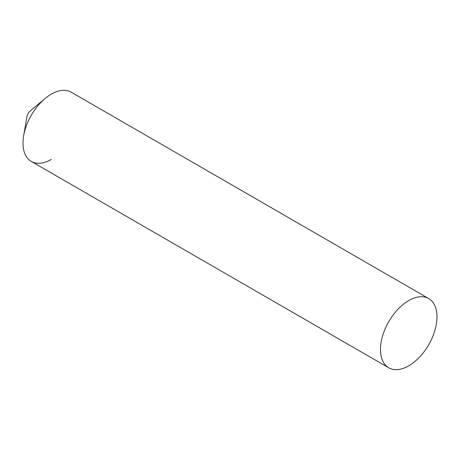 <?xml version="1.0" encoding="UTF-8"?>
<svg xmlns="http://www.w3.org/2000/svg" width="460" height="460" viewBox="0 0 460 460"><rect width="100%" height="100%" fill="white"/><g stroke="black" fill="none" stroke-linecap="round" stroke-linejoin="round"><path stroke-width="0.69" d="M51.255 159.436A39.962 23.075 -60 0 1 23.661 135.717L26.824 117.334A7.458 4.307 -60 0 1 30.837 110.377L45.178 98.451A39.962 23.075 -60 0 1 51.255 94.173M23.661 135.717A39.962 23.075 -60 0 1 45.178 98.451M428.726 298.586L71.237 92.195A39.962 23.075 120 0 0 40.445 102.902A39.962 23.075 120 0 0 23 143.117A39.962 23.075 120 0 0 31.274 161.414L388.763 367.804A39.962 23.075 120 0 0 419.554 357.098A39.962 23.075 120 0 0 437 316.882A39.962 23.075 120 0 0 428.726 298.586A39.962 23.075 120 0 0 397.929 309.292A39.962 23.075 120 0 0 380.483 349.508A39.962 23.075 120 0 0 388.763 367.804"/></g></svg>

